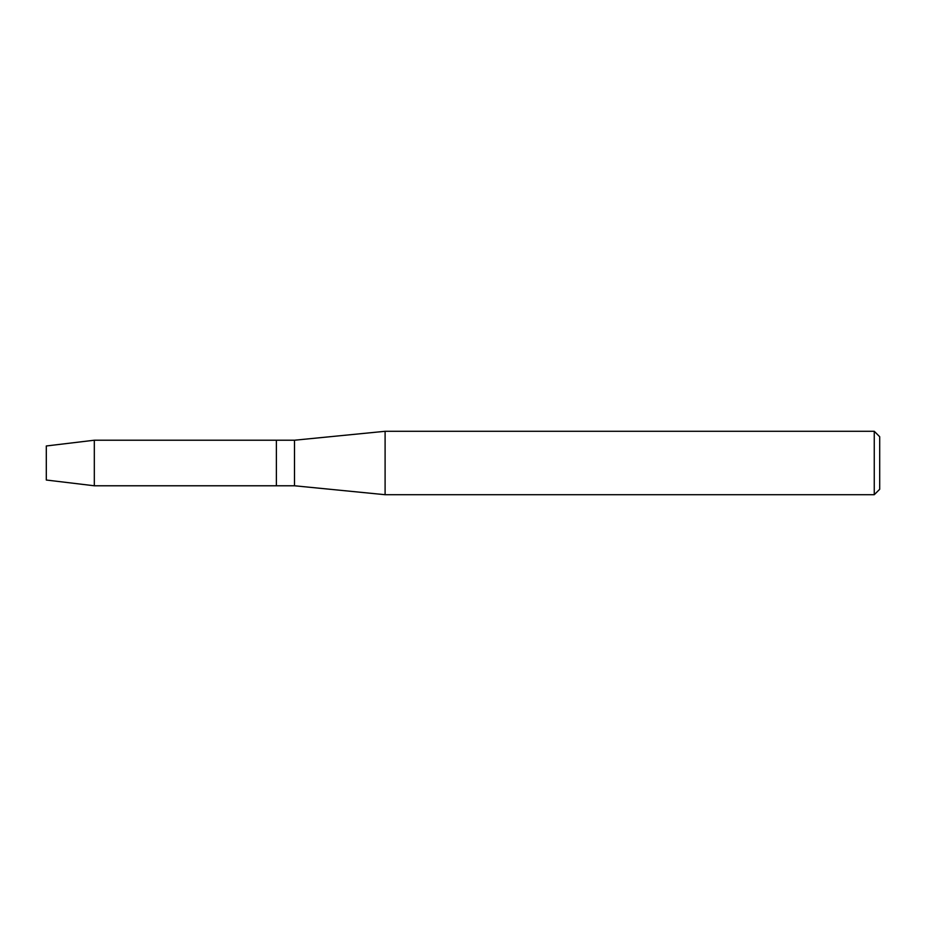 <?xml version="1.0" encoding="UTF-8"?>
<svg xmlns="http://www.w3.org/2000/svg" width="926" height="926" viewBox="0 0 926 926"><rect width="100%" height="100%" fill="white"/><g stroke="black" fill="none" stroke-linecap="round" stroke-linejoin="round"><path stroke-width="1.39" d="M46.3 480.027L46.3 445.973L94.313 440.22L294.503 440.22L385.1 431.296L874.26 431.296L879.7 436.725L879.7 489.275L874.26 494.704L385.1 494.704L294.503 485.78L276.388 485.78L276.388 440.22L276.388 485.78L94.313 485.78L46.3 480.027L46.3 445.973M294.503 485.78L294.503 440.22M385.1 494.704L385.1 431.296M874.26 494.704L874.26 431.296M94.313 485.78L94.313 440.22"/></g></svg>
